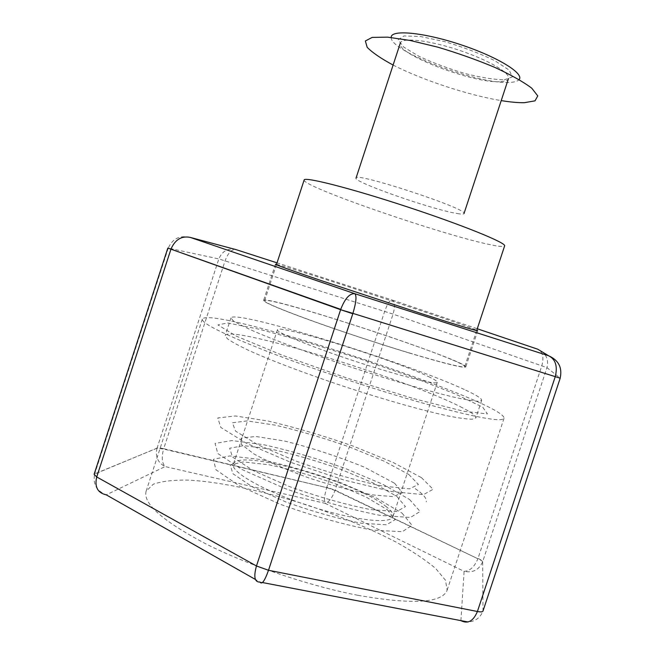 <?xml version="1.0" encoding="UTF-8"?>
<svg xmlns="http://www.w3.org/2000/svg" width="655" height="655" viewBox="0 0 655 655"><rect width="100%" height="100%" fill="white"/><g stroke="black" fill="none" stroke-linecap="round" stroke-linejoin="round"><path stroke-width="0.49" stroke-dasharray="3.27 2.46" d="M393.106 65.05C422.319 80.074 468.8 95.36 501.231 100.6M304.149 179.994C301.308 186.331 443.787 235.432 490.62 244.765C499.388 246.599 504.055 246.976 504.62 245.903M391.207 37.491C389.954 51.548 479.738 85.027 510.155 82.374C514.822 82.121 517.802 81.179 519.12 79.55M504.276 79.804L512.325 76.922L509.172 70.134L494.73 60.628C480.009 53.497 463.38 47.176 444.86 41.674L420.535 36.516L403.955 35.927L398.199 39.808L403.734 47.103L418.84 56.248C432.734 62.716 447.979 68.439 464.575 73.409C480.704 77.503 493.935 79.632 504.276 79.804M500.78 81.646C505.259 81.384 507.822 80.368 508.476 78.592C510.777 73.057 487.664 59.556 458.009 49.846C428.378 40.061 401.761 37.22 400.328 43.034C395.161 53.866 474.629 84.061 500.78 81.646M457.313 213.555C461.472 214.25 463.699 214.259 463.994 213.579C469.578 209.363 354.044 171.373 356.033 178.086C353.135 182.008 433.209 209.927 457.313 213.555M428.386 376.543C434.486 379.425 437.442 381.349 437.262 382.315C437.122 385.312 399.853 376.003 355.567 361.429C311.272 346.88 275.755 332.257 277.425 329.76C277.982 323.783 394.924 360.275 428.386 376.543M385.631 506.192C391.24 510.499 393.68 513.987 392.943 516.639C391.158 524.622 352.357 520.168 308.169 505.586C263.957 491.094 230.085 471.657 233.385 464.182C237.257 448.094 355.075 481.31 385.631 506.192M387.302 509.696L395.096 519.693L386.507 524.761L361.797 523.296C338.201 518.785 312.894 511.678 285.867 501.959L252.527 486.968L232.902 473.712L230.2 464.919L243.439 461.922L268.869 464.763C290.247 469.308 312.484 475.694 335.573 483.914L365.948 496.989L387.302 509.696M402.047 513.127L412.036 525.318L402.301 531.696L372.67 530.141C343.94 524.729 313.008 516.058 279.873 504.137L239.296 485.805L215.937 469.758L213.35 459.327L229.84 455.945L260.526 459.507C286.038 464.976 312.5 472.591 339.912 482.342L376.166 497.898L402.047 513.127M409.514 499.454L420.125 511.481L410.415 517.483L380.039 515.37C350.417 509.525 318.436 500.461 284.106 488.18L242.039 469.529L217.804 453.514L215.061 443.41L231.993 440.553L263.523 444.68C289.739 450.517 316.971 458.426 345.193 468.415L382.635 484.192L409.514 499.454M396.807 496.408L405.461 506.61L396.652 511.547L370.501 509.582C345.332 504.563 318.256 496.867 289.264 486.509L253.51 470.732L232.517 457.043L229.651 448.249L243.758 445.621L270.752 449.068C293.424 454.079 317.012 460.923 341.525 469.602L373.874 483.275L396.807 496.408M408.81 474.474L418.414 484.454L409.572 488.835L382.201 486.043C355.616 480.344 326.894 472.034 296.019 461.112L257.931 444.81L235.53 431.113L232.386 422.77L247.189 420.903L275.558 425.21C299.376 430.793 324.2 438.121 350.048 447.185L384.297 461.251L408.81 474.474M421.435 477.634L433.094 489.318L423.449 494.64L391.911 491.577L343.94 480.009L290.935 462.422L246.46 443.32L220.8 427.428L217.796 417.939L235.423 415.982L268.296 421.075C295.642 427.518 324.069 435.919 353.602 446.276L392.926 462.373L421.435 477.634M460.219 406.64C471.019 412.003 476.242 415.753 475.882 417.865L472.329 419.208C467.203 419.192 459.139 418.111 448.135 415.974C423.883 410.816 386.36 400.279 347.019 387.433C307.727 374.431 271.268 360.643 248.695 350.4C238.567 345.594 231.436 341.681 227.301 338.651L225.238 335.458C229.397 324.462 405.306 378.582 460.219 406.64M465.672 390.134C476.57 395.202 481.908 398.608 481.679 400.352L478.265 401.269C473.221 400.975 465.246 399.632 454.324 397.241C430.22 391.616 392.787 380.776 353.438 367.905C314.138 354.912 277.573 341.419 254.828 331.651C244.618 327.091 237.397 323.439 233.172 320.688L230.969 317.921C234.457 308.996 410.194 363.746 465.672 390.134M452.58 360.004C460.792 363.484 464.853 365.67 464.772 366.571C465.091 369.297 419.069 356.762 363.157 338.365C307.228 319.984 262.753 302.766 264.62 300.768C265.504 295.683 408.957 341.181 452.58 360.004M276.525 264.383C291.5 267.559 462.839 323.898 476.783 330.218M357.802 595.289C308.914 585.84 247.991 565.167 205.596 543.74C162.661 521.036 142.831 503.539 146.106 491.25L153.278 484.217C162.047 481.163 174.091 479.804 189.418 480.14C222.135 482.137 265.349 491.537 308.235 505.398C340.837 516.394 370.214 528.675 396.373 542.242C412.421 551.207 425.529 559.959 435.698 568.499L445.531 580.305L447.119 590.221C442.117 603.116 412.339 604.802 357.802 595.289M421.329 402.669C474.335 417.268 501.902 422.483 504.014 418.308C506.2 401.908 210.304 304.624 202.329 319.116C201.674 323.382 223.715 334.304 268.452 351.899C312.427 368.863 373.637 389.201 421.329 402.669M413.714 398.658L463.961 411.332L487.426 413.894L482.694 407.164L454.66 393.704L410.759 376.527L358.67 358.416L305.779 341.877L259.486 329.285L227.612 322.956L217.959 324.921L236.299 336.146L282.518 355.321L347.346 378.205L413.714 398.658M409.391 353.045C445.531 363.844 464.329 368.462 465.779 366.915C468.219 360.897 265.209 294.152 263.605 300.44C263.777 302.315 278.834 308.742 308.759 319.706C337.964 330.3 377.788 343.498 409.391 353.045M168.253 248.179L94.754 473.737L94.123 474.294L157.061 448.11C158.182 447.733 160.401 447.93 163.717 448.691L225.107 260.772C228.136 252.765 231.772 249.039 236.013 249.612C228.006 247.86 222.282 250.963 218.844 258.921L157.028 448.2L163.603 449.068L326.698 487.623L335.016 490.472L477.896 558.748C474.548 566.812 469.954 571.013 464.1 571.365L325.126 503.318C323.914 500.502 324.438 495.262 326.698 487.623L163.717 448.691L163.594 449.084C161.425 457.296 161.932 463.126 165.117 466.573L325.126 503.318C328.867 502.221 332.167 497.939 335.016 490.48L393.049 314.113C395.268 306.401 394.924 301.685 392.026 299.965L277.032 262.851M157.028 448.2C155.161 456.633 157.855 462.758 165.117 466.573L106.249 494.852C96.481 490.857 92.633 483.857 94.721 473.852L157.028 448.2M477.896 558.748L335.123 490.145L326.812 487.263L384.681 311.346C387.367 303.789 389.823 299.998 392.026 299.965L477.258 328.761M460.899 620.629L464.1 571.365C472.844 573.1 479.026 569.907 482.645 561.785L546.966 367.635C548.923 358.932 545.828 352.783 537.673 349.18C542.708 351.686 544.1 357.204 541.841 365.711L478.019 558.379C480.967 559.82 482.514 560.95 482.645 561.785L483.013 610.869C480.377 617.714 475.407 621.415 468.104 621.963M190.204 237.388C179.797 235.063 172.486 238.633 168.278 248.106L218.844 258.921L393.049 314.113L546.966 367.635L560.164 378.148L482.997 610.902M262.45 582.541L260.043 582.082L255.409 579.454M168.278 248.106L167.836 248.057M277.425 329.76L233.385 464.182M437.262 382.315L392.943 516.639M230.969 317.921L225.238 335.458M481.679 400.352L475.882 417.865M276.402 264.776L264.62 300.768M476.652 330.611L464.772 366.571M415.221 488.646C423.392 494.238 427.068 498.643 426.241 501.869M394.605 483.259L402.432 492.806L393.049 496.637L372.335 494.861C353.356 491.225 332.339 485.642 309.266 478.109C286.898 469.93 268.468 461.89 253.968 453.972L241.269 444.278L241.122 438.097L255.835 436.476L284.532 441.036C309.938 447.275 336.604 456.003 364.524 467.228L394.605 483.259M202.329 319.116L146.106 491.25M504.014 418.308L447.119 590.221M275.452 264.243L263.605 300.44M477.724 330.75L465.779 366.915M482.637 561.81C482.448 561.114 480.876 560.091 477.896 558.731"/><path stroke-width="0.98" d="M501.231 100.6C510.425 102.106 518.138 102.81 524.377 102.696L535.02 100.845L537.771 95.917L531.754 88.196C523.32 81.826 510.974 74.875 494.697 67.342C476.75 59.851 457.804 53.129 437.884 47.185L410.235 40.487L387.539 37.147L372.179 37.401L365.359 40.987L367.185 47.332C372.433 52.662 381.071 58.565 393.106 65.05M476.652 330.611L504.62 245.903C506.774 243.07 462.504 225.001 406.477 206.603C350.458 188.165 304.1 176.441 304.149 179.994L276.402 264.776M519.12 79.55C524.598 73.516 496.973 56.543 459.81 44.384C422.68 32.12 390.372 29.385 391.207 37.491M476.783 330.218L477.724 330.75C476.701 331.012 458.222 325.396 422.287 313.901L321.556 280.708C291.369 270.45 276.001 264.964 275.452 264.243L276.525 264.383M277.032 262.851L236.013 249.612L190.204 237.388C181.582 235.694 175.18 239.566 171.004 249.006L96.719 476.963C94.443 486.911 97.628 492.871 106.249 494.852L255.409 579.454M190.204 237.388L354.773 293.677C349.606 293.325 344.931 298.557 340.723 309.373L167.836 248.057L94.115 474.302L96.719 476.963L256.465 565.986C253.444 576.932 254.631 582.303 260.043 582.082C261.877 584.89 264.702 580.952 268.509 570.276L477.413 611.5C473.344 621.169 467.842 624.207 460.899 620.629L468.104 621.963M560.164 378.148C562.465 367.676 558.625 360.225 548.636 355.78L537.673 349.18L477.258 328.761M560.189 378.189L352.906 313.377L560.189 378.189L482.972 611.099C482.555 611.983 480.704 612.114 477.413 611.5L555.301 376.502C557.749 366.145 555.522 359.235 548.636 355.78L354.773 293.677C356.836 295.7 356.214 302.266 352.906 313.377L340.616 309.7L167.836 248.065M256.465 565.986L340.616 309.7L352.791 313.745L268.509 570.276L256.465 565.986M460.899 620.629L262.45 582.541M400.328 43.034L356.033 178.086M508.476 78.592L463.994 213.579"/></g></svg>
